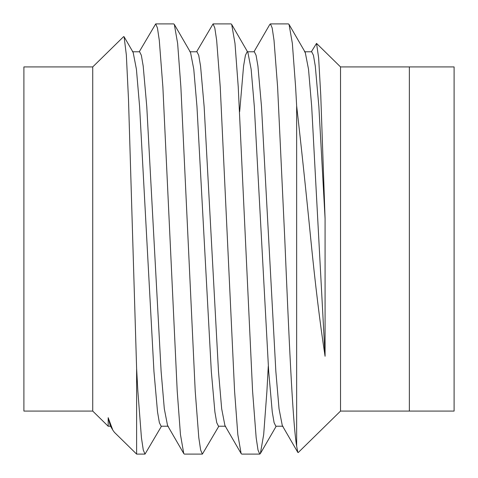 <?xml version="1.0" encoding="UTF-8"?>
<svg xmlns="http://www.w3.org/2000/svg" width="478" height="478" viewBox="0 0 478 478"><rect width="100%" height="100%" fill="white"/><g stroke="black" fill="none" stroke-linecap="round" stroke-linejoin="round"><path stroke-width="0.72" d="M340.527 411.08L409.359 411.08L409.359 239L409.359 411.08L454.1 411.08L454.1 66.92L409.359 66.92L409.359 239L409.359 66.92L340.527 66.92L340.527 411.08L298.224 452.552L297.818 452.397L296.647 446.135C292.59 422.026 288.754 332.831 284.774 239L277.599 86.9L274.014 40.272L272.173 27.951L270.429 23.9L269.801 24.45L253.979 51.779M92.732 411.08L92.732 66.92L23.9 66.92L23.9 411.08L92.732 411.08L108.177 426.227L110.926 426.221M218.84 426.221L202.385 454.1L200.646 450.049L198.8 437.729L195.215 391.1L180.875 86.9L177.637 43.444L174.333 24.45L173.705 23.9L155.703 23.9L139.247 51.779M202.385 454.1L184.383 454.1L183.755 453.55L180.451 434.556L177.213 391.1L162.873 86.9L159.288 40.272L157.441 27.951L155.703 23.9M296.647 446.135L296.647 105.847L295.601 86.9L292.363 43.444L289.059 24.45L288.431 23.9L270.429 23.9M268.272 366.339L266.921 391.1L263.683 434.556L260.379 453.55L259.751 454.1L258.012 450.049L256.166 437.729L252.581 391.1L238.241 86.9L234.997 43.444L231.699 24.45L231.071 23.9L213.069 23.9L196.613 51.779M259.751 454.1L241.749 454.1L241.121 453.55L237.817 434.556L234.579 391.1L220.239 86.9L216.654 40.272L214.807 27.951L213.069 23.9M296.647 105.847C301.289 146.597 305.998 190.979 310.766 239C315.265 284.416 320.039 323.51 325.082 356.271L325.082 218.691L320.768 95.445L318.629 57.826L316.538 43.396L311.345 51.779M92.732 66.92L123.665 36.591L124.095 36.758L126.335 54.892L128.498 99.382L136.612 368.46L136.612 454.1L114.499 432.417M114.493 432.423L112.85 430.206L108.177 417.694L108.177 426.227M161.474 426.221L145.019 454.1L143.281 450.043L141.434 437.723L137.849 391.1L136.612 368.46M325.082 356.271L311.698 106.612L308.513 69.226L305.251 52.413L304.528 51.779L311.698 51.779L313.443 55.305L315.283 66.03L318.874 106.612L325.082 218.691M283.018 426.221L275.848 426.221L274.103 422.695L272.263 411.97L268.678 371.388L254.332 106.612L251.147 69.226L247.885 52.413L231.699 24.45M297.818 452.397L282.295 425.587L279.033 408.774L275.848 371.388L261.508 106.612L257.923 66.03L256.077 55.305L254.338 51.779L247.162 51.779L245.423 55.305L243.577 66.03L239.669 111.661M225.652 426.221L218.482 426.221L216.743 422.695L214.897 411.97L211.312 371.388L196.972 106.612L193.781 69.226L190.525 52.413L174.333 24.45M168.292 426.221L161.116 426.221L159.377 422.695L157.531 411.97L153.946 371.388L139.606 106.612L136.415 69.226L133.159 52.413L124.095 36.758M241.121 453.55L224.929 425.587L221.673 408.774L218.482 371.388L204.142 106.612L200.557 66.03L198.711 55.305L196.972 51.779L189.802 51.779M183.755 453.55L167.563 425.587L164.307 408.774L161.116 371.388L146.776 106.612L143.191 66.03L141.345 55.305L139.606 51.779L132.436 51.779M112.408 429.399L110.203 425.587L108.177 417.694M340.527 66.92L316.538 43.396M145.025 454.1L136.612 454.1M260.379 453.55L276.2 426.221M289.059 24.45L305.251 52.413"/></g></svg>
